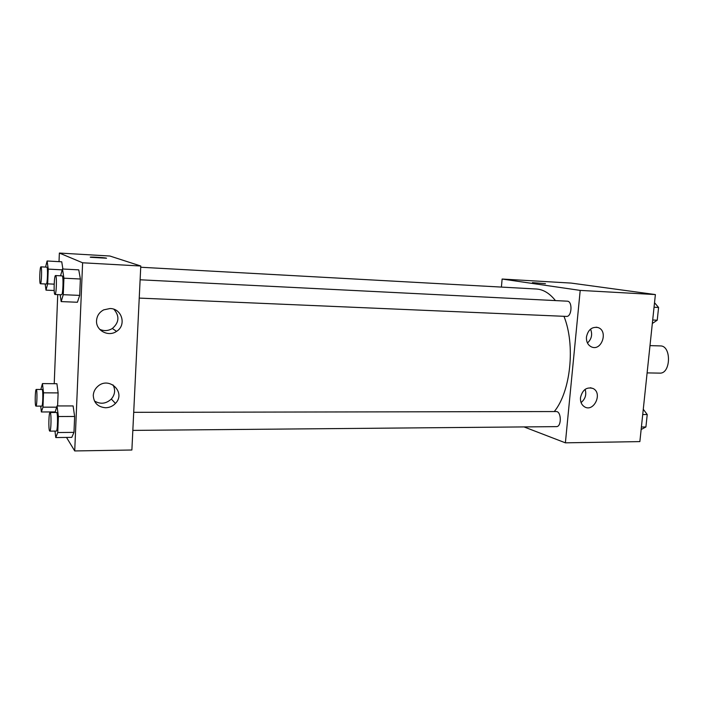 <?xml version="1.0" encoding="UTF-8"?>
<svg xmlns="http://www.w3.org/2000/svg" width="704" height="704" viewBox="0 0 704 704"><rect width="100%" height="100%" fill="white"/><g stroke="black" fill="none" stroke-linecap="round" stroke-linejoin="round"><path stroke-width="1.06" d="M647.117 372.9L659.727 373.12C670.938 374.044 671.616 345.532 660.37 345.919L649.994 345.611M501.415 287.082L502.119 279.039L571.164 283.087L655.38 294.571L639.866 441.602L565.391 442.834L524.031 426.923M545.459 283.694L532.418 282.621M502.119 279.039L580.202 290.4L655.38 294.571M586.45 337.031C588.042 329.762 591.862 326.594 597.916 327.527C608.582 330.616 601.718 351.542 591.536 346.94C587.91 345.171 586.212 341.871 586.45 337.031M580.483 397.69C582.463 389.708 586.687 386.654 593.155 388.538C603.046 393.325 593.595 412.878 584.355 406.71C581.522 404.774 580.228 401.773 580.483 397.69M580.202 290.4L565.391 442.834M587.462 342.998C591.633 339.038 592.654 334.409 590.542 329.111M581.073 402.565C585.323 399.036 586.67 394.627 585.121 389.338M566.069 316.378L566.421 316.413C571.894 317.046 572.774 301.066 567.248 301.18L140.114 279.787M132.827 430.399L556.371 426.633C561.748 426.967 561.502 411.145 556.142 411.55L133.707 412.324M554.286 411.55C570.698 391.486 575.582 345.101 563.966 316.316M555.421 300.582C549.622 293.286 543.268 289.423 536.369 289.01L140.721 267.247M131.886 450.006L140.782 266.015L82.614 262.786L74.721 450.947L131.886 450.006M59.022 261.65L59.365 253.053L109.886 256.018L140.782 266.015M110.035 308.528C122.021 308.458 126.755 325.345 116.53 331.382C108.416 337.225 95.7 330.484 96.545 320.619C96.941 315.788 99.326 312.206 103.708 309.866L110.035 308.528M105.547 407.748C97.83 407.009 93.738 402.899 93.271 395.402C93.491 391.934 94.926 388.986 97.583 386.549C108.953 375.716 126.456 392.498 115.447 403.418C112.754 406.226 109.454 407.669 105.547 407.748M56.918 383.724L58.124 392.911L56.918 383.724L42.451 383.592L43.516 392.832L42.97 407.167L41.369 411.963L40.726 406.12M57.605 405.926L58.124 392.911L57.605 405.926M61.741 261.8L62.885 269.016L61.741 261.8L47.106 260.99L48.242 269.113L47.678 283.853L45.998 290.145L45.179 283.976M78.76 269.852L80.379 279.004L78.76 269.852L62.48 268.998L63.923 278.194L63.263 294.694L61.178 301.594L60.148 294.703M79.693 295.398L80.379 279.004L79.693 295.398L77.414 302.254L79.693 295.398L63.263 294.694M74.721 450.947L66.519 437.43M59.365 253.053L82.614 262.786M53.099 412.474L53.117 411.937M54.226 383.698L57.728 294.598M71.799 437.369L73.973 432.37L74.642 416.469L73.11 405.944L74.642 416.469L73.973 432.37L71.799 437.369L55.774 437.554L54.982 431.094M99.686 329.331C104.06 331.241 108.284 330.959 112.358 328.486C119.187 322.52 119.706 316.122 113.916 309.276M94.424 400.99C100.443 404.501 106.075 403.85 111.329 399.036C115.042 394.557 115.597 389.831 112.992 384.877M106.542 258.227L90.658 257.303C87.34 256.652 103.638 257.497 106.198 258.095L106.198 258.104C103.638 257.497 87.34 256.661 90.658 257.303M40.832 389.47L42.451 383.592M35.939 406.12L41.765 406.12C42.944 406.542 43.261 389.057 42.073 389.479L36.247 389.444C35.218 389.03 34.778 404.598 35.781 405.979L35.939 406.12C37.066 406.542 37.391 389.013 36.247 389.444M43.516 392.832L58.124 392.911M42.97 407.167L56.575 407.167M41.369 411.963L55.053 411.937M45.558 267.089L47.106 260.99M46.235 284.002L46.306 284.029C47.502 284.522 48.048 266.79 46.825 267.15L40.929 266.842C39.811 266.385 39.239 283.325 40.348 283.73L40.41 283.747C41.562 284.249 42.099 266.473 40.929 266.842M48.242 269.113L62.234 269.852M47.678 283.853L54.173 284.152M45.998 290.145L54.19 290.506M55.035 412.465L57.033 405.926L58.397 416.53L57.754 432.529L55.774 437.554M49.799 431.138L56.276 431.086C57.746 431.552 58.036 411.972 56.558 412.465L50.081 412.474C48.814 412.025 48.338 429.194 49.579 430.945L49.799 431.138C51.207 431.605 51.506 411.981 50.081 412.474M57.033 405.926L73.11 405.944M58.397 416.53L74.642 416.469M57.754 432.529L73.973 432.37M60.526 275.801L62.48 268.998M61.45 294.73L61.547 294.765C63.052 295.328 63.659 275.475 62.128 275.88L55.563 275.554C54.173 275.044 53.513 293.894 54.903 294.448L54.991 294.483C56.434 295.038 57.033 275.141 55.563 275.554M63.923 278.194L80.379 279.004M61.178 301.594L77.414 302.254M643.28 409.253L647.231 414.533L645.911 426.967L641.142 429.519M642.717 414.55L647.231 414.533M641.406 427.011L645.911 426.967M654.518 302.72L658.583 307.472L657.237 320.197L652.326 323.479M654.042 307.243L658.583 307.472M652.696 320.003L657.237 320.197M597.916 327.527L596.156 327.184M593.155 388.538L590.383 387.737M139.234 298.091L566.421 316.413M116.53 331.382L112.358 328.486M115.447 403.418L111.329 399.036M40.41 283.747L46.306 284.029M54.991 294.483L61.547 294.765"/></g></svg>
